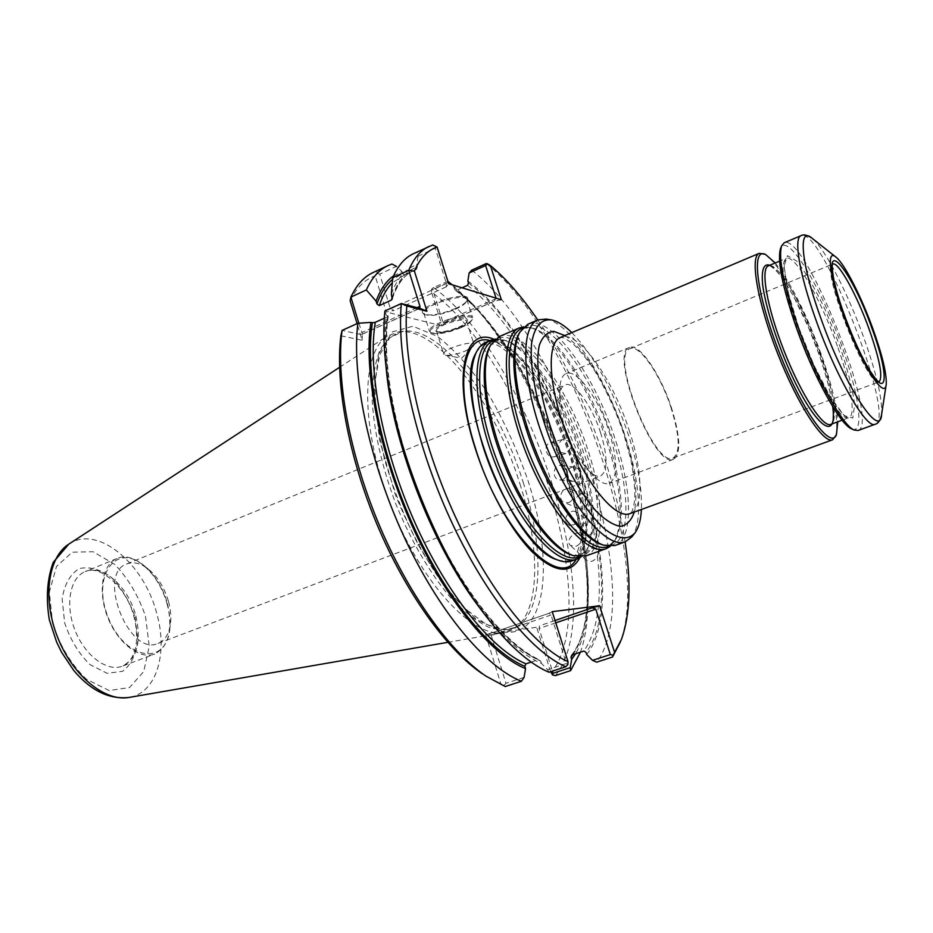 <?xml version="1.0" encoding="UTF-8"?>
<svg xmlns="http://www.w3.org/2000/svg" width="933" height="933" viewBox="0 0 933 933"><rect width="100%" height="100%" fill="white"/><g stroke="black" fill="none" stroke-linecap="round" stroke-linejoin="round"><path stroke-width="0.7" stroke-dasharray="4.67 3.5" d="M600.595 432.725C591.977 405.54 573.713 380.617 564.885 384.909C561.526 386.379 559.765 390.95 559.625 398.624C559.625 406.73 561.398 416.386 564.966 427.594C571.066 445.601 578.577 459.561 587.51 469.462C592.828 474.979 597.225 477.136 600.7 475.923C607.85 470.967 607.815 456.564 600.595 432.725M495.376 339.017L502.77 339.74C527.915 346.236 562.716 398.904 579.953 453.123C593.959 498.07 595.989 530.807 586.017 551.298L581.096 556.873M571.824 560.931C591.674 554.307 591.825 505.803 575.043 455.024C554.995 390.88 509.896 331.028 485.825 342.364M571.824 332.603C594.146 355.905 612.899 389.702 628.107 434.008C637.694 463.398 642.137 488.554 641.414 509.476M546.062 319.074C569.9 322.526 606.508 378.366 625.005 435.664C639.711 479.784 643.245 522.34 631.781 536.918M763.73 253.729C777.247 259.421 803.698 307.797 820.387 355.485C834.242 395.569 839.315 422.544 835.618 436.422M499.237 336.58C522.853 325.454 567.684 385.702 587.907 450.033C604.817 500.986 605.062 549.537 585.586 556.021M523.88 326.83L530.061 327.518C554.47 333.676 589.458 387.463 607.173 442.58C621.646 488.495 624.025 521.524 614.322 541.653L610.264 546.365M527.775 324.287C550.388 313.593 594.648 374.704 615.255 439.443C632.422 490.735 633.519 539.367 614.847 545.572M857.998 430.51C881.102 424.375 805.237 231.547 784.14 242.802M851.957 429.028C866.279 434.941 857.147 383.953 836.05 330.76C815.244 277.463 787.172 233.926 780.734 248.003M775.241 262.978C791.102 283.305 806.497 313.931 821.402 354.832C831.151 382.623 836.598 404.945 837.741 421.821M609.016 431.279C617.763 460.027 617.868 477.404 609.307 483.387C605.202 484.822 599.977 482.256 593.633 475.69C576.956 458.931 559.089 413.517 559.87 389.889C560.045 380.757 562.121 375.323 566.098 373.573C576.699 368.43 598.624 398.578 609.016 431.279M671.189 407.021C680.367 436.178 681.172 453.59 673.626 459.246C654.686 470.43 608.129 352.138 629.623 347.414C639.093 342.726 660.342 373.841 671.189 407.021M670.78 406.928C679.76 435.489 680.554 452.517 673.148 458.021C654.593 468.832 609.167 353.362 630.113 348.639C639.35 344.009 660.167 374.448 670.78 406.928M878.758 381.935L878.385 381.959C866.734 385.586 821.145 269.73 832.143 264.436L832.143 264.436M579.848 557.736C605.26 512.532 543.274 355.006 493.872 339.239M168.523 601.587C170.832 610.112 171.415 618.043 170.273 625.355C168.616 634.708 164.558 640.726 158.097 643.408C129.034 657.124 96.204 573.702 126.83 563.929C133.384 561.503 140.451 563.135 148.032 568.85C157.584 576.629 164.418 587.545 168.523 601.587M167.054 603.651C169.783 613.751 170.471 623.127 169.106 631.816C164.535 666.489 124.054 658.733 108.088 617.203C91.457 575.918 115.809 542.656 142.784 564.908C154.12 574.145 162.214 587.055 167.054 603.651M167.415 603.628C173.375 629.413 169.13 646.219 154.668 654.045C139.868 659.934 117.756 643.14 107.727 617.343C97.487 591.615 102.222 564.255 117.057 558.482C134.259 550.692 159.905 574.401 167.415 603.628M465.684 350.866L473.089 346.47L474.011 344.522C473.509 339.507 441.636 349.56 443.723 354.074L445.461 355.181C450.487 355.695 457.228 354.26 465.684 350.866M458.453 327.973L466.453 322.631L466.698 321.442C466.115 316.147 434.323 326.188 436.492 330.97L437.297 331.845C441.834 333.069 448.89 331.786 458.453 327.973M458.581 327.238C463.095 325.22 465.905 323.343 467.036 321.593C472.18 312.753 427.442 326.877 436.224 331.32C441.029 332.626 448.481 331.273 458.581 327.238M519.914 483.83C540.3 547.111 540.312 610.205 515.389 627.897L504.24 632.574C473.742 639.047 421.494 583.895 390.962 505.896C360.15 428.002 360.814 352.033 387.533 335.985L398.881 331.81C437.694 326.422 495.143 403.103 519.914 483.83M460.715 327.775C466.57 325.162 470.232 322.713 471.701 320.439C478.407 308.963 420.316 327.32 431.722 333.069C437.95 334.76 447.618 332.999 460.715 327.775M576.221 546.271C581.9 542.994 583.382 539.099 580.688 534.574L580.606 534.504C575.346 529.233 564.687 540.79 570.471 545.502L576.221 546.271M573.468 524.941C578.985 521.582 580.198 517.512 577.084 512.707L576.442 512.205C569.981 507.389 561.188 520.322 568.104 524.474L573.468 524.941M568.99 502.572C574.378 499.155 575.311 494.957 571.801 490L570.156 488.95C562.436 485.335 556.453 499.715 564.488 502.56L568.99 502.572M562.891 479.585C568.162 476.133 568.862 471.888 564.99 466.873L561.596 465.392C552.872 464.016 551.17 479.48 559.987 479.982L562.891 479.585M555.31 456.435C560.488 452.96 560.966 448.726 556.768 443.758L550.913 442.475C542.155 444.376 546.19 459.386 554.715 456.634L555.31 456.435M460.832 327.051C466.943 324.322 470.757 321.768 472.285 319.401L472.634 317.675C471.818 310.083 426.346 324.451 429.483 331.297L430.649 332.545C437.145 334.317 447.199 332.486 460.832 327.051M585.644 553.584C588.746 548.534 592.373 547.193 596.56 549.584L598.298 552.849L597.447 556.36C594.263 561.304 590.624 562.657 586.565 560.406L582.693 534.376L583.393 534.924C587.627 536.755 591.032 535.25 593.586 530.411L594.146 526.667L592.607 523.751L576.442 512.205M582.693 534.376L581.364 527.355C583.836 522.433 587.242 520.941 591.604 522.877M587.732 503.4C585.842 507.855 582.822 509.558 578.67 508.485L576.932 507.412L575.101 500.193C576.921 495.668 579.964 493.977 584.233 495.143L586.67 496.974L588.023 499.482L587.732 503.4L592.233 523.378M580.046 475.807C578.81 479.574 576.396 481.428 572.78 481.358L569.317 479.889L567.019 472.611C568.197 468.774 570.646 466.932 574.355 467.06L577.725 468.506L579.86 471.247L580.046 475.807L585.877 496.169M570.658 448.132L565.865 453.52L559.987 452.283L557.269 445.053L562.144 439.63L567.929 440.877L569.223 442.079L577.725 468.506M447.91 281.358L433.483 287.527C529.338 356.733 611.302 606.263 555.357 675.62M452.202 284.81L465.73 297.265C533.116 364.523 591.335 512.497 587.848 607.628C587.312 624.853 584.851 639.7 580.443 652.167M503.89 685.498L505.989 683.318L491.236 635.525L493.58 632.376L485.638 634.592L500.799 683.796L505.254 686.548M524.101 677.381L505.989 683.318M384.897 310.992L386.425 315.389C384.419 329.617 384.209 346.166 385.819 365.036M548.977 672.25L547.589 669.684L541.408 663.386C523.448 655.771 504.042 638.813 483.177 612.491M541.408 663.386L540.685 661.089C506.689 646.721 461.637 590.974 428.958 517.675C396.28 444.423 380.582 363.229 387.883 315.751L386.425 315.389M387.883 315.751L387.463 316.8L384.303 318.235M531.204 662.092L538.376 659.713L540.685 661.089M391.953 264.027L377.095 270.967L376.839 273.299L375.171 275.923L386.285 311.995L394.134 310.432L390.461 308.893L379.731 274.127L396.42 266.372L402.03 271.631L402.683 273.731L392.548 279.422M373.072 272.553L377.095 270.967M391.347 294.163C397.131 278.186 405.563 268.412 416.678 264.844L417.331 266.955L416.328 269.462L404.665 274.838L402.683 273.731M393.481 275.946L402.03 271.631M413.471 253.683L417.296 252.19L418.031 256.307L416.678 264.844M379.731 274.127L376.839 273.299M340.86 335.798L362.144 340.265L357.082 323.611M362.144 340.265L362.424 333.839L361.199 334.574L342.049 330.434M358.832 323.191L362.424 333.839M500.799 683.796L485.871 676.087M485.638 634.592L503.458 632.026L476.868 619.804L447.49 590.566C427.594 563.217 410.193 531.227 395.277 494.572L379.638 440.248L374.028 391.382L378.693 354.004L392.385 331.868L412.864 326.258L437.449 336.381C454.989 350.19 472.04 369.503 488.6 394.332C504.228 421.308 517.407 450.207 528.136 481.031C550.004 548.499 549.012 615.593 520.416 629.588C515.424 632.096 509.768 632.901 503.458 632.026L536.65 627.244L539.472 625.833L539.052 628.527L552.429 671.119M350.132 300.799C356.476 287.726 364.826 279.433 375.171 275.923M431.536 292.122L431.559 289.218L432.655 289.533L442.918 322.212L444.435 323.168L442.137 325.909L431.536 292.122C525.804 360.126 606.042 604.841 551.03 673.09M431.559 289.218L433.483 287.527M455.234 309.301C461.217 306.584 464.996 304.018 466.547 301.592L466.943 299.715C466.022 291.819 420.643 306.176 423.874 313.325L425.156 314.678C431.746 316.52 441.776 314.724 455.234 309.301M462.022 287.796L456.552 290.256L455.141 290.081C543.846 354.762 621.984 593.621 571.264 655.456M448.26 282.454L432.655 289.533M447.595 281.113L471.503 302.898C535.647 366.821 591.627 509.08 588.233 599.569C587.545 622.358 583.323 640.423 575.579 653.776M467.865 280.985C557.409 347.892 637.822 590.589 586.682 654.488M572.932 654.639C620.818 586.95 542.539 353.875 454.546 289.253L455.141 290.081M454.546 289.253L453.916 287.282M471.678 270.185C564.885 341.875 648.563 593.446 596.688 662.162M550.598 671.713L536.65 627.244M552.243 611.663L549.105 613.273L551.041 614.975L566.366 663.526L547.589 669.684M566.366 663.526L567.859 664.553M432.714 244.994L417.296 252.19M418.031 256.307L435.303 248.26L446.429 283.515L446.149 286.897L448.656 283.737M435.653 245.869L435.303 248.26M442.137 325.909L386.285 311.995M455.362 308.578C461.578 305.756 465.509 303.085 467.13 300.566C474.734 287.446 411.056 307.587 424.083 314.176C430.953 316.089 441.379 314.223 455.362 308.578M501.359 299.761L494.058 301.231L496.064 298.152M486.315 263.538C572.559 332.218 653.823 558.984 619.675 643.653M537.77 319.984C579.545 381.096 614.019 468.716 625.098 541.91M629.029 429.821C642.814 470.815 644.003 508.975 629.95 513.651L631.14 512.544C632.282 511.727 633.449 507.657 634.65 500.345C635.361 491.539 634.148 478.209 631 460.342L623.501 433.099C614.567 406.928 601.307 380.302 590.496 364.395C582.81 354.062 576.664 346.936 572.046 343.006L564.173 337.956L560.581 337.361C577.609 329.197 612.398 377.923 629.029 429.821M564.838 335.553C584.898 348.254 610.135 390.67 624.06 433.402C634.813 466.827 638.23 493.044 634.288 512.065M493.779 340.568L505.01 340.323C529.781 346.714 564.162 398.788 581.201 452.377C595.056 496.822 597.073 529.151 587.254 549.35L578.88 556.826M502.77 339.74L505.01 340.323C498.549 338.294 493.487 340.358 489.837 346.528C508.088 312.94 562.996 377.27 585.644 450.662C605.68 510.246 601.085 564.757 571.906 555.147C578.798 557.176 583.906 555.24 587.254 549.35L586.017 551.298M522.55 328.206L532.346 328.101C556.383 334.154 590.951 387.335 608.468 441.822C622.778 487.213 625.157 519.833 615.593 539.671L608.351 546.271M519.133 333.466C536.662 301.709 590.053 366.856 612.969 440.073C633.099 499.482 629.962 553.666 602.275 544.755M881.417 415.547L881.615 414.31C882.49 399.266 876.612 373.865 863.958 338.119C848.295 294.222 825.18 248.959 812.468 238.568L811.477 237.798M875.236 424.223C897.173 418.52 820.982 224.888 801.039 235.652M798.718 327.436L813.996 365.363L830.37 397.026L844.213 415.651L852.785 418.007L854.686 404.584C852.552 388.734 847.561 369.095 839.7 345.688L825.845 311.202C815.535 289.382 805.949 272.763 797.109 261.357L787.499 255.665L784.093 266.22L788 291.784L798.718 327.436M837.449 346.201C821.168 299.761 794.928 253.811 786.204 258.383C779.766 263.887 783.452 287.236 797.26 328.451C814.241 377.387 840.971 422.672 848.89 417.704C856.237 415.418 850.663 382.903 837.449 346.201M820.2 352.919C833.286 389.469 838.475 421.973 830.732 424.398C831.151 423.046 832.609 426.754 833.134 413.319C832.329 398.741 827.548 378.88 818.789 353.747L808.538 327.518L793.866 297.021C787.849 286.128 782.355 277.789 777.364 272.004C768.104 262.954 769.597 266.546 768.349 265.858C777.562 261.077 804.094 306.642 820.2 352.919M769.807 265.252C781.527 270.558 804.374 312.438 818.847 353.794C826.137 374.541 830.755 392.117 832.668 406.52M490.035 340.545C516.322 345.781 553.187 400.56 571.089 457.17C585.749 504.496 587.428 538.574 576.139 559.392M475.783 353.362C493.184 314.048 551.275 379.206 574.483 455.164C595.091 516.52 589.096 572.395 557.747 560.022M135.868 615.943C141.653 641.496 137.139 658.255 122.328 666.185C107.225 672.192 84.915 655.736 74.99 630.218C64.867 604.782 69.975 577.539 85.136 571.637C102.7 563.695 128.556 586.962 135.868 615.943M135.087 617.18L137.909 640.015C136.23 654.243 131.156 664.669 122.666 671.282L107.12 673.311L89.93 664.564C78.78 653.601 70.372 639.746 64.692 622.999L62.126 598.939C64.424 584.396 70.127 574.285 79.223 568.582C89.568 566.308 100.332 569.27 111.493 577.492C121.885 588.28 129.745 601.505 135.087 617.18M145.501 616.316L149.257 646.172L143.717 671.562L129.547 687.551L109.114 690.525L86.314 679.189C71.444 664.704 60.237 646.312 52.68 623.99L49.356 592.023L56.528 566.389L72.296 552.208L93.09 551.73L114.736 564.383C128.276 578.565 138.527 595.884 145.501 616.316M68.692 544.219C97.324 524.194 144.183 563.427 156.779 613.564C168.22 653.38 156.382 693.336 128.987 697.452M523.191 482.361C543.484 545.245 543.589 607.884 518.981 625.343C510.468 630.078 500.415 630.743 488.845 627.314C476.6 621.425 463.736 611.407 450.266 597.272C429.518 572.547 411.371 541.443 395.814 503.983C381.667 465.964 373.771 430.836 372.104 398.601C372.325 379.078 374.914 362.984 379.859 350.318C385.994 339.927 393.796 333.571 403.254 331.238C441.566 325.897 498.549 402.146 523.191 482.361M593.586 530.411L596.63 549.654M581.364 527.355L576.932 507.412M575.101 500.193L569.317 479.889M567.019 472.611L559.987 452.283M538.376 659.713C504.496 645.204 459.724 589.551 427.442 516.719C395.16 443.91 379.906 363.532 387.463 316.8M392.222 296.974C397.855 280.658 406.228 270.652 417.331 266.955M392.292 297.265C397.341 283.655 404.456 274.757 413.622 270.558L416.328 269.462M404.794 274.792L392.257 282.874M557.269 445.053C532.253 379.754 493.79 318.981 456.552 290.256M467.538 285.323C504.485 314.316 542.831 375.369 567.929 440.877M468.494 282.967C556.989 349.304 636.376 589.05 585.994 652.342M597.447 556.36C602.275 599.627 597.726 631.198 583.813 651.059M571.987 654.954C586.227 635.046 591.044 603.488 586.437 560.278M549.105 613.273L493.58 632.376M551.041 614.975L491.236 635.525M419.558 308.333L361.199 334.574M417.028 307.668L361.689 332.58M446.429 283.515L390.461 308.893M446.149 286.897L394.134 310.432M494.058 301.231L444.435 323.168M496.216 298.63L442.918 322.212M555.765 622.836L539.052 628.527M555.042 620.515L539.472 625.833M158.097 643.408L600.7 475.923M126.83 563.929L564.885 384.909M519.145 333.431C522.305 328.124 526.713 326.34 532.346 328.101L530.061 327.518M602.298 544.755C608.234 546.493 612.666 544.802 615.593 539.671L614.322 541.653M836.19 257.286L835.49 256.738M886.222 384.443L886.082 385.329M842.149 420.188L848.89 417.704C848.272 416.503 849.695 422.591 836.493 406.287C823.687 387.568 811.115 361.304 798.788 327.495C785.808 293.767 782.752 260.645 784.793 260.96L786.204 258.383L779.568 261.158M587.51 469.462L593.633 475.69M559.625 398.624L559.87 389.889M629.623 347.414L566.098 373.573M673.626 459.246L609.307 483.387M673.148 458.021L879.038 381.854M630.113 348.639L832.702 264.074M866.757 365.328L870.384 371.451M834.977 284.542L833.449 277.591M557.806 560.045C567.182 561.771 572.407 561.06 573.445 557.911L576.991 553.222L581.504 538.831C584 517.722 579.918 488.379 570.308 457.065C562.611 435.081 553.374 414.357 542.621 394.881L526.76 371.381L516.217 359.345C504.671 349.315 497.312 344.3 494.163 344.277C485.277 343.204 484.519 341.455 476.168 352.569M148.032 568.85L142.784 564.908M170.273 625.355L169.106 631.816M117.057 558.482L85.136 571.637C99.248 564.092 126.701 586.869 134.037 617.028C136.335 626.218 137.104 634.872 136.346 643.012C134.644 652.925 134.06 652.692 132.451 656.505C129.769 661.439 126.398 664.669 122.328 666.185L154.668 654.045M445.461 355.181L461.66 358.202L473.089 346.47M436.492 330.97L443.723 354.074M466.698 321.442L474.011 344.522M466.453 322.631L467.036 321.593M437.297 331.845L436.224 331.32M447.782 642.336L504.24 632.574M339.565 367.31L387.533 335.985M515.389 627.897L518.981 625.343C514.538 628.387 509.395 629.833 503.563 629.705L486.175 624.375L464.296 608.106C448.516 591.697 433.25 570.739 418.497 545.234C404.7 517.908 393.469 489.545 384.769 460.121C378.017 431.314 374.728 405.423 374.903 382.425L379.684 354.925L389.656 337.886L403.254 331.238L398.881 331.81M471.701 320.439L472.285 319.401M431.722 333.069L430.649 332.545M596.56 549.584L580.606 534.504M586.565 560.406L570.471 545.502M583.382 534.936L568.104 524.474M584.233 495.131L570.156 488.95M578.658 508.497L564.488 502.56M574.355 467.048L561.596 465.392M572.769 481.381L559.987 479.982M562.144 439.63L550.913 442.475M565.876 453.52L554.715 456.634M388.291 316.124C380.874 362.785 396.28 443.641 428.748 516.707C461.159 589.831 506.211 645.601 539.531 659.759M392.222 299.003C397.225 284.192 404.351 274.71 413.622 270.558L404.665 274.838M423.874 313.325L429.483 331.297M466.943 299.715L472.634 317.675M471.503 302.898L465.73 297.265M588.233 599.569L587.848 607.628M493.347 632.446L549.199 613.226M361.607 334.515L419.768 308.356M466.547 301.592L467.13 300.566M425.156 314.678L424.083 314.176M444.155 323.378L494.817 300.997M621.366 639.572L620.41 641.904"/><path stroke-width="1.4" d="M581.096 556.873L577.072 559.065C557.526 567.147 519.191 524.684 495.715 464.669C472.005 404.759 471.118 347.566 490.933 340.16L495.376 339.017M490.933 340.16L485.825 342.364C481.801 344.102 478.536 347.589 476.04 352.837C467.934 372.209 470.139 403.021 482.653 445.274C499.412 499.936 533.909 551.543 557.537 559.928C562.937 562.074 567.696 562.412 571.824 560.931L577.072 559.065M641.414 509.476C640.866 520.054 638.697 527.891 634.906 532.988C627.932 540.534 617.844 539.192 604.642 528.976C586.88 513.173 566.471 480.542 551.286 442.813C536.685 404.84 529.384 367.054 531.612 343.391C534.317 326.912 540.79 319.063 551.03 319.832C557.281 320.975 564.208 325.232 571.824 332.603M634.545 533.431L631.781 536.918L625.297 541.84C607.115 549.467 569.76 505.826 545.922 444.924C521.862 384.093 519.471 326.702 537.968 319.891L546.062 319.074L550.47 319.751M836.201 435.128L832.609 439.77C823.407 444.003 797.738 404.817 777.702 353.724C757.549 302.665 749.631 256.493 759.252 253.333L765.048 254.277M610.264 546.365L606.193 548.662L585.586 556.021L573.329 555.601C552.907 548.896 523.588 509.605 504.578 461.194C485.498 412.806 480.18 364.068 490.56 345.233L499.237 336.58L519.331 327.926L523.88 326.83M606.193 548.662C587.463 556.476 549.724 513.302 526.025 452.75C502.106 392.292 500.31 334.97 519.331 327.926M625.297 541.84L614.847 545.572L603.791 545.234C583.953 538.889 554.482 498.723 535.041 449.205C515.529 399.721 509.721 350.237 519.914 332.066L527.775 324.287L537.968 319.891M872.192 329.046C889.919 376.804 887.819 403.418 866.757 365.328C854.92 344.545 840.481 307.82 834.977 284.542C822.265 233.507 852.295 272.051 872.192 329.046M873.171 329.571C882.455 355.718 886.805 374.016 886.222 384.443C884.95 399.522 864.833 370.051 847.665 326.188C830.347 282.396 824.982 247.117 836.19 257.286C844.89 264.354 861.66 297.417 873.171 329.571M797.33 325.116C814.964 375.754 842.137 425.226 853.998 429.961L857.998 430.51L875.236 424.223C866.64 429.891 835.56 376.104 815.232 317.978C799.219 273.241 793.563 237.81 801.039 235.652L784.14 242.802L781.586 245.939C778.227 258.044 783.475 284.437 797.33 325.116M780.734 248.003L780.501 248.575C777.189 260.482 782.297 286.349 795.849 326.153C813.098 375.684 839.712 424.095 851.397 428.772L851.957 429.028M837.741 421.821L836.458 434.568C830.941 450.499 802.205 411.01 779.498 353.012C756.593 295.096 750.715 246.615 765.608 254.522L775.241 262.978M832.434 264.214L832.702 264.074C838.219 260.96 857.019 295.12 869.288 329.652C879.854 359.963 883.108 377.375 879.038 381.854L878.758 381.935M833.449 277.591C831.023 262.301 832.924 264.156 832.446 264.132L832.224 264.366M493.872 339.239C464.296 326.025 452.248 376.757 474.804 447.047C487.842 488.694 510.619 530.014 531.938 551.636C554.424 572.815 570.39 574.845 579.848 557.736M580.443 652.167L570.623 670.652L555.357 675.62L552.593 674.956L550.598 671.713M447.91 281.358L452.202 284.81M485.871 676.087L505.254 686.548L521.395 681.265L524.101 677.381L525.547 668.623C490.921 654.709 445.251 599.348 412.199 525.967C379.16 452.61 363.392 370.786 370.914 322.398L372.395 322.748C364.616 370.238 379.918 451.164 412.503 524.019C445.099 596.922 490.396 652.225 524.836 666.337L525.909 663.841L531.204 662.092M483.177 612.491L476.285 603.336C433.052 544.872 395.207 448.68 387.008 376.442L385.819 365.036M568.045 661.719L567.859 664.553L565.76 666.757L548.977 672.25C527.996 663.316 505.278 642.347 480.845 609.319C435.151 547.566 394.916 445.286 386.274 368.955C383.638 346.994 383.183 327.67 384.897 310.992L401.342 303.528L419.768 308.356L419.967 306.351L408.736 270.325L392.688 277.754C397.901 265.707 404.829 257.683 413.471 253.683L432.714 244.994L437.087 247.082C427.501 250.219 419.943 258.231 414.404 271.13L426.941 311.249L406.823 305.977C402.426 357.631 420.981 441.601 455.071 516.112C489.172 590.659 534.271 646.662 568.045 661.719L552.243 611.663L599.627 605.75L614.579 652.33L621.366 639.572C630.102 615.442 631.349 582.892 625.098 541.91M384.303 318.235L375.299 322.293L372.395 322.748M524.836 666.337L525.547 668.623M521.395 681.265C485.557 667.142 438.417 611.208 403.686 535.939C368.99 460.715 351.438 375.544 357.864 323.261L370.914 322.398M486.186 676.297C450.114 651.992 407.931 593.575 378.588 523.471C349.292 453.345 335.798 378.343 342.049 330.434L340.86 335.798C335.052 383.16 348.476 456.517 377.177 524.847C405.925 593.178 447.129 650.044 482.478 673.871M357.864 323.261L342.049 330.434M392.548 279.422C386.005 284.752 380.816 292.927 376.944 303.948L376.092 301.149L366.319 289.953C371.835 277.836 379.066 269.719 388 265.59L391.953 264.027L396.42 266.372M366.319 289.953L350.89 297.091C356.581 284.95 363.975 276.763 373.072 272.553L388 265.59M392.688 277.754L391.347 294.163L392.222 299.003L391.324 300.123L379.299 305.604L376.944 303.948M376.092 301.149C380.384 289.463 386.18 281.066 393.481 275.946M357.082 323.611L350.132 300.799L350.89 297.091L358.832 323.191M496.064 298.152L485.603 265.52L487.516 263.817L486.315 263.538L471.678 270.185L469.147 272.972L467.865 280.985L468.494 282.967L467.538 285.323L462.022 287.796M575.579 653.776L571.637 659.433L570.961 657.298L571.987 654.954L583.813 651.059L585.994 652.342L586.682 654.488L592.537 660.366L596.688 662.162L612.526 657.007L613.121 655.234L610.334 654.558L595.79 609.191L592.245 607.815L599.627 605.75M552.429 671.119L553.094 673.241L570.285 667.631L570.623 670.652M570.285 667.631L571.637 659.433M553.094 673.241L552.593 674.956M565.76 666.757C531.192 651.887 484.81 594.694 449.881 518.258C414.963 441.869 396.303 355.835 401.342 303.528L406.823 305.977M414.404 271.13L408.736 270.325C413.762 258.324 420.503 250.359 428.97 246.452M485.603 265.52L469.147 272.972M620.41 641.904L612.526 657.007M592.537 660.366L610.334 654.558M426.941 311.249L419.535 308.147M487.516 263.817L490.35 265.473L501.359 299.761L448.656 283.737L437.087 247.082M490.35 265.473C506.374 278.932 522.177 297.091 537.77 319.984M613.121 655.234L614.579 652.33M832.609 439.77L629.95 513.651C615.722 519.646 586.367 484.577 567.521 436.422C548.487 388.338 546.085 342.668 560.581 337.361L759.252 253.333M634.288 512.065C631.419 520.462 626.848 525.232 620.55 526.387C613.401 525.209 605.214 520.078 596 510.992C581.282 493.825 567.8 470.547 555.578 441.122C540.802 402.589 534.691 364.815 539.426 344.988C542.574 336.568 547.356 332.02 553.77 331.343L564.838 335.553M578.88 556.826C559.73 565.433 521.594 523.401 498.234 463.689C474.629 404.059 473.894 347.309 493.779 340.568M573.329 555.601L571.054 554.867C550.843 548.219 521.897 509.465 503.167 461.742C484.355 414.054 479.13 365.958 489.393 347.333L490.56 345.233M608.351 546.271C590.134 555.217 552.289 512.427 528.556 451.759C504.578 391.172 503.12 334.061 522.55 328.206M602.275 544.755L601.458 544.499C581.83 538.213 552.733 498.595 533.571 449.776C514.328 400.992 508.637 352.173 518.713 334.201L519.133 333.466M835.49 256.738L812.468 238.568C797.878 225.04 800.526 261.753 820.235 316.532C844.318 385.446 880.402 440.679 881.615 414.31L886.082 385.329M842.149 420.188L830.732 424.398C822.941 427.979 801.167 394.472 784.187 351.17C767.101 307.902 760.208 268.552 768.349 265.858L779.568 261.158M832.668 406.52C837.881 443.548 814.917 427.232 789.726 370.902C776.034 339.95 765.363 305.756 762.599 284.425C761.351 269.579 763.754 263.188 769.807 265.252M576.139 559.392C559.019 591.102 500.17 530.48 475.2 447.432C454.301 382.215 463.561 332.906 490.035 340.545M557.747 560.022L556.989 559.718C512.672 547.659 451.572 392.385 475.783 353.362L476.168 352.569M68.692 544.219L53.228 562.389C47.117 579.183 45.81 598.298 49.309 619.734L56.621 642.056L61.578 652.26L73.824 670.57C90.816 690.653 109.208 699.61 128.987 697.452C104.916 701.966 72.564 675.632 57.519 637.087C42.277 598.636 48.003 557.316 68.692 544.219L339.565 367.31M375.299 322.293C367.357 369.036 382.297 449.216 414.509 521.699C446.732 594.228 491.691 649.543 525.909 663.841M391.324 300.123L392.292 297.265M392.257 282.874C386.88 288.274 382.565 295.843 379.299 305.604M570.961 657.298L572.932 654.639M419.967 306.351L417.028 307.668M595.79 609.191L555.765 622.836M592.245 607.815L555.042 620.515M603.791 545.234L602.298 544.755M519.914 332.066L519.145 333.431M851.397 428.772L853.998 429.961M780.501 248.575L781.586 245.939M881.417 415.547C880.041 420.783 877.976 423.675 875.236 424.223M801.039 235.652C803.336 234.183 806.812 234.894 811.477 237.798M870.384 371.451C879.026 384.291 879.154 381.644 878.816 381.982L878.454 381.959M128.987 697.452L447.782 642.336M476.285 603.336L480.845 609.319M387.008 376.442L386.274 368.955"/></g></svg>
